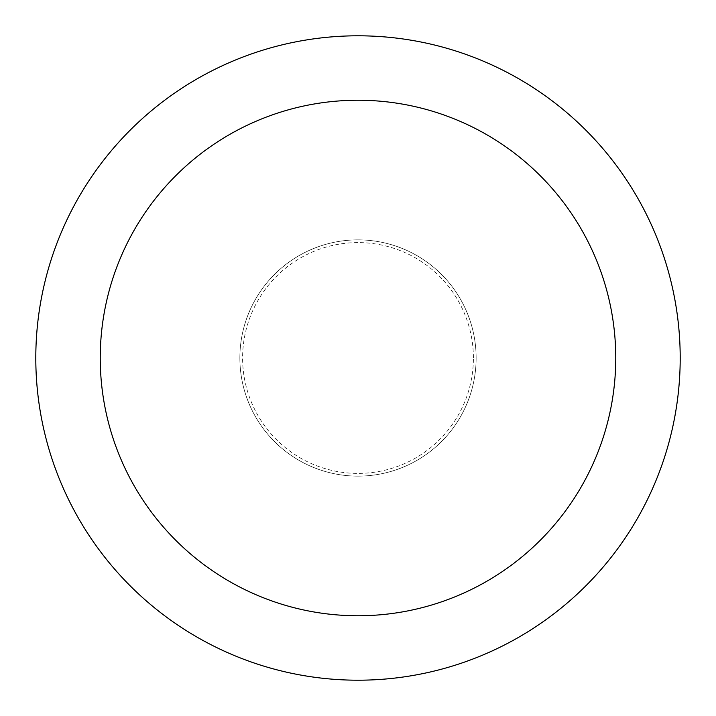<?xml version="1.0" encoding="UTF-8"?>
<svg xmlns="http://www.w3.org/2000/svg" width="716" height="716" viewBox="0 0 716 716"><rect width="100%" height="100%" fill="white"/><g stroke="black" fill="none" stroke-linecap="round" stroke-linejoin="round"><path stroke-width="0.54" stroke-dasharray="3.58 2.69" d="M476.131 358A118.131 118.131 0 0 0 358 239.869A118.131 118.131 0 0 0 239.869 358A118.131 118.131 0 0 0 358 476.131A118.131 118.131 0 0 0 476.131 358A118.131 118.131 0 0 0 358 239.869A118.131 118.131 0 0 0 239.869 358A118.131 118.131 0 0 0 358 476.131A118.131 118.131 0 0 0 476.131 358A118.131 118.131 0 0 0 358 239.869A118.131 118.131 0 0 0 239.869 358A118.131 118.131 0 0 0 358 476.131A118.131 118.131 0 0 0 476.131 358A118.131 118.131 0 0 0 358 239.869A118.131 118.131 0 0 0 239.869 358A118.131 118.131 0 0 0 358 476.131A118.131 118.131 0 0 0 476.131 358M473.401 358A115.401 115.401 0 0 0 358 242.599A115.401 115.401 0 0 0 242.599 358A115.401 115.401 0 0 0 358 473.401A115.401 115.401 0 0 0 473.401 358M680.2 358A322.2 322.2 0 0 0 358 35.8A322.2 322.2 0 0 0 35.8 358A322.2 322.2 0 0 0 358 680.2A322.2 322.2 0 0 0 680.2 358"/><path stroke-width="1.07" d="M615.76 358A257.76 257.76 0 0 0 358 100.24A257.76 257.76 0 0 0 100.24 358A257.76 257.76 0 0 0 358 615.76A257.76 257.76 0 0 0 615.76 358M680.2 358A322.2 322.2 0 0 0 358 35.8A322.2 322.2 0 0 0 35.8 358A322.2 322.2 0 0 0 358 680.2A322.2 322.2 0 0 0 680.2 358"/></g></svg>
